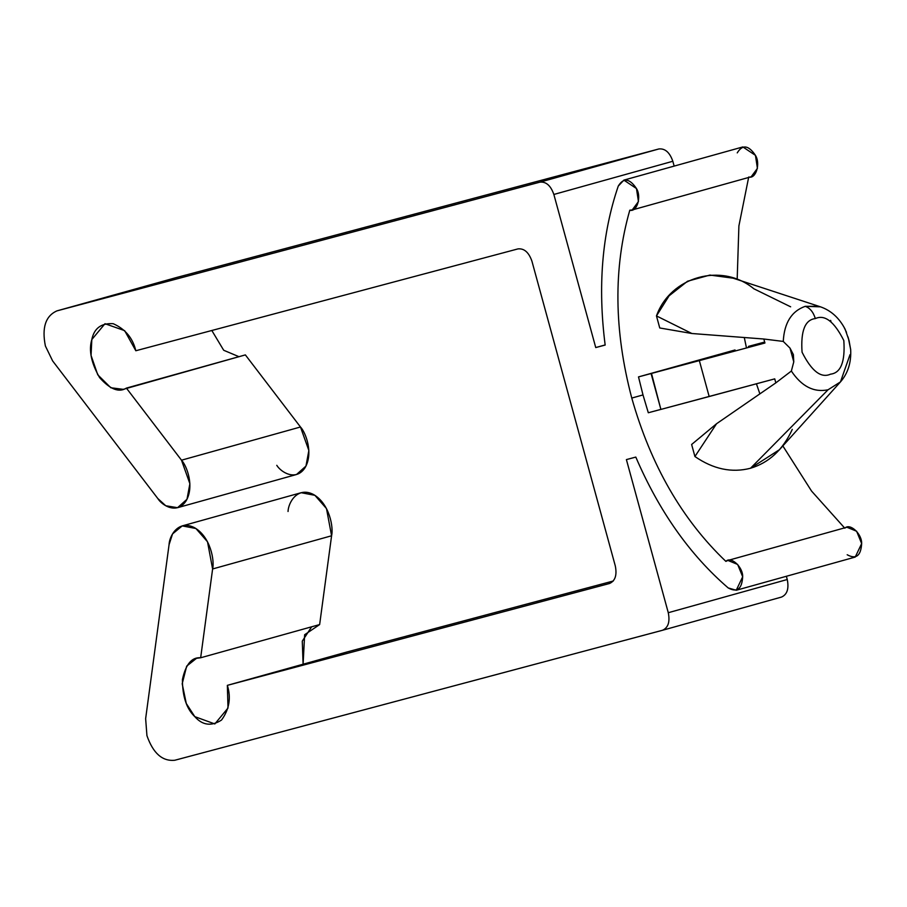 <?xml version="1.0" encoding="UTF-8"?>
<svg xmlns="http://www.w3.org/2000/svg" width="907" height="907" viewBox="0 0 907 907"><rect width="100%" height="100%" fill="white"/><g stroke="black" fill="none" stroke-linecap="round" stroke-linejoin="round"><path stroke-width="1.36" d="M177.557 507.693L296.532 474.497L305.965 466.073L308.856 450.518L300.478 426.993L181.502 460.189L300.478 426.993L245.366 354.898L126.39 388.094L181.502 460.189L189.88 483.714L186.989 499.269L177.557 507.693L165.777 505.766L157.795 498.51L52.629 360.918L45.395 345.998C41.722 327.654 45.565 315.942 56.937 310.874L175.607 277.769M175.754 277.723L56.778 310.92L539.914 182.148L658.89 148.952L175.913 277.678L56.937 310.874C45.565 315.942 41.722 327.654 45.395 345.998L52.629 360.918L157.795 498.51C162.126 505.573 177.103 514.757 186.094 500.868C194.642 486.39 186.785 465.71 181.502 460.189L126.39 388.094C118.998 392.856 110.064 389.364 99.6 377.618C91.188 362.879 88.591 350.204 91.811 339.569C94.135 328.255 101.267 322.971 113.205 323.697C125.291 329.071 132.819 338.084 135.823 350.748L517.988 248.892L135.823 350.748L124.644 330.647L104.985 323.708L91.811 339.569L91.063 355.431L97.741 374.784L110.824 387.754L123.295 389.341L245.366 354.898L300.478 426.993C305.761 432.514 313.618 453.205 305.069 467.683C296.079 481.572 281.102 472.388 276.771 465.325M662.654 630.229L174.824 760.247C162.41 761.517 153.113 753.32 146.934 735.634L145.642 718.661L169.065 544.688L172.545 533.917L182.216 525.901L195.912 528.509L207.51 541.785L212.612 568.961L200.662 657.768L319.638 624.572L331.588 535.776L212.612 568.961L331.588 535.776L326.486 508.589L314.888 495.324L301.192 492.705L182.216 525.901M844.53 527.897L811.561 491.072L782.843 445.927L811.561 491.072L844.53 527.897M759.873 393.876L756.427 383.797L759.873 393.876M648.312 412.753L642.995 394.93L631.771 398.071C650.852 465.302 682.211 519.734 725.883 561.388C682.211 519.734 650.852 465.302 631.771 398.071L642.995 394.93L648.312 412.753L661.294 409.284L648.312 412.753M849.995 354.682L840.483 381.892L828.046 389.783L750.52 468.239L779.43 449.702M792.287 429.362C782.956 449.759 769.034 462.717 750.52 468.239L828.046 389.783L840.472 381.904C847.988 373.242 851.378 362.415 850.664 349.433L848.578 339.195L845.131 329.23C839.27 317.972 831.05 310.5 820.472 306.827L733.173 278.2L709.932 275.07L687.529 281.238L669.083 295.829L656.464 315.919L691.871 333.504L763.841 339.014L783.263 341.429C784.249 322.892 791.562 311.192 805.212 306.328L818.613 306.283M820.472 306.827L805.212 306.328C791.562 311.192 784.249 322.892 783.263 341.429L790.008 348.118L793.376 354.592L793.772 361.882L791.358 371.042C801.629 386.439 813.862 392.686 828.046 389.783C813.862 392.686 801.629 386.439 791.358 371.042L775.836 382.867L774.737 378.865L660.886 409.408L651.487 373.435L638.505 376.904L735.033 349.966L638.505 376.904L764.93 343.016L763.841 339.014L691.871 333.504L659.752 327.971L656.464 315.919C670.454 276.465 721.757 262.157 753.819 288.766L790.643 306.815M750.52 468.239C731.836 473.091 713.299 469.191 694.921 456.527L691.633 444.475L716.553 423.739L694.921 456.527C713.299 469.191 731.836 473.091 750.52 468.239M775.836 382.867L716.553 423.739L775.836 382.867L791.358 371.042L793.772 361.882L790.008 348.118L783.263 341.429L763.841 339.014L764.93 343.016L651.079 373.548L660.886 409.408L709.172 396.529L699.365 360.68L709.172 396.529L774.737 378.865L775.836 382.867L718.537 422.367L775.836 382.867M805.212 306.328C809.928 307.961 813.307 312.042 815.336 318.584C824.78 314.253 834.27 321.566 843.816 340.544C845.279 361.78 840.846 372.992 830.54 374.16C821.107 378.491 811.606 371.178 802.06 352.199C800.609 330.964 805.031 319.752 815.336 318.584C813.307 312.042 809.928 307.961 805.212 306.328M830.619 320.386L830.959 321.611M764.669 342.064L748.434 346.395L764.669 342.064M815.336 318.584C805.031 319.752 800.609 330.964 802.06 352.199C811.606 371.178 821.107 378.491 830.54 374.16C840.846 372.992 845.279 361.78 843.816 340.544C834.27 321.566 824.78 314.253 815.336 318.584M638.505 376.904L642.995 394.93L638.505 376.904M746.28 346.973L744.284 337.517L746.28 346.973M737.176 279.503L738.899 225.945L748.626 177.477L738.899 225.945L737.176 279.503M629.798 210.186C613.313 267.871 613.971 330.488 631.771 398.071C613.971 330.488 613.313 267.871 629.798 210.186C636.918 212.465 641.748 196.808 636.465 188.543C629.571 178.305 623.506 177.477 618.268 186.082C602.033 233.575 597.668 286.567 605.162 345.057L595.74 347.562L605.15 344.943L595.74 347.562L553.86 194.461L595.74 347.562L605.162 345.057C597.668 286.567 602.033 233.575 618.268 186.082L623.88 180.119L636.465 188.543L638.449 201.558L632.213 209.959L629.798 210.186M626.397 459.6L668.278 612.713L787.253 579.516L786.369 576.285L787.253 579.516C789.09 588.688 787.174 594.55 781.483 597.078L662.507 630.274C668.198 627.735 670.114 621.885 668.278 612.713L626.397 459.6L635.807 457.083C659.162 511.355 689.955 554.971 728.208 587.94C737.119 592.77 741.937 589.051 742.674 576.773C743.026 567.011 730.872 555.878 725.883 561.388L727.924 560.435L737.663 564.449L742.674 576.773L736.246 590.264L728.208 587.94C689.955 554.971 659.162 511.355 635.807 457.083L626.397 459.6M288.041 511.491C288.313 502.523 297.553 486.039 313.72 494.621C329.785 504.009 333.606 527.772 331.588 535.776L319.638 624.572L200.662 657.768L196.513 658.312L186.683 666.123L182.194 683.787L186.275 703.492L194.801 716.643L214.823 723.945L228.008 708.038L227.351 685.352L346.327 652.156L613.291 581.002L346.327 652.156L227.351 685.352L609.527 583.496L227.351 685.352C231.251 697.823 229.301 709.387 221.523 720.045C211.467 726.541 202.556 725.407 194.801 716.643C186.604 708.923 182.477 696.587 182.409 679.626C185.686 664.321 191.774 657.031 200.662 657.768L212.612 568.961C214.63 560.968 210.809 537.205 194.744 527.817C178.577 519.223 169.337 535.708 169.065 544.688L145.642 718.661L146.934 735.634C153.113 753.32 162.41 761.517 174.824 760.247L662.507 630.274L781.483 597.078C787.174 594.55 789.09 588.688 787.253 579.516L668.278 612.713C670.114 621.885 668.198 627.735 662.507 630.274M175.913 277.678L658.89 148.952C665.092 148.317 669.74 152.421 672.835 161.265L674.15 166.094L672.835 161.265L553.86 194.461C550.764 185.618 546.116 181.513 539.914 182.148L56.937 310.874M609.527 583.496C615.207 580.956 617.134 575.106 615.297 565.923L531.933 261.205L615.297 565.923C617.134 575.106 615.207 580.956 609.527 583.496L609.595 583.473M737.244 152.886C742.482 144.292 748.547 145.109 755.44 155.346C760.724 163.611 755.894 179.269 748.774 176.99M844.859 528.203C849.848 522.693 862.001 533.815 861.65 543.588C860.913 555.855 856.095 559.574 847.183 554.755M319.638 624.572L304.639 634.73L303.097 664.219L302.28 641.136L311.657 626.794M211.819 330.488L223.7 350.272L238.96 356.689L223.7 350.272L211.819 330.488M517.988 248.892C524.189 248.257 528.838 252.361 531.933 261.205C528.838 252.361 524.189 248.257 517.988 248.892M672.835 161.265C669.74 152.421 665.092 148.317 658.89 148.952L539.914 182.148C546.116 181.513 550.764 185.618 553.86 194.461L672.835 161.265M736.246 590.264L855.222 557.068L861.65 543.588L856.639 531.253L846.9 527.239L727.924 560.435M632.213 209.959L751.189 176.763L757.424 168.373L755.44 155.346L742.856 146.934L623.88 180.119M844.168 327.518L846.503 332.347M849.111 340.93L850.687 349.739M793.376 354.592L790.008 348.118L793.772 361.882L793.376 354.592M694.921 456.527L716.553 423.739L691.633 444.475L694.921 456.527M659.752 327.971L691.871 333.504L656.464 315.919L659.752 327.971M694.274 333.697L763.841 339.014L694.274 333.697M840.472 381.904L779.011 450.189M849.247 341.429L848.011 336.928"/></g></svg>
